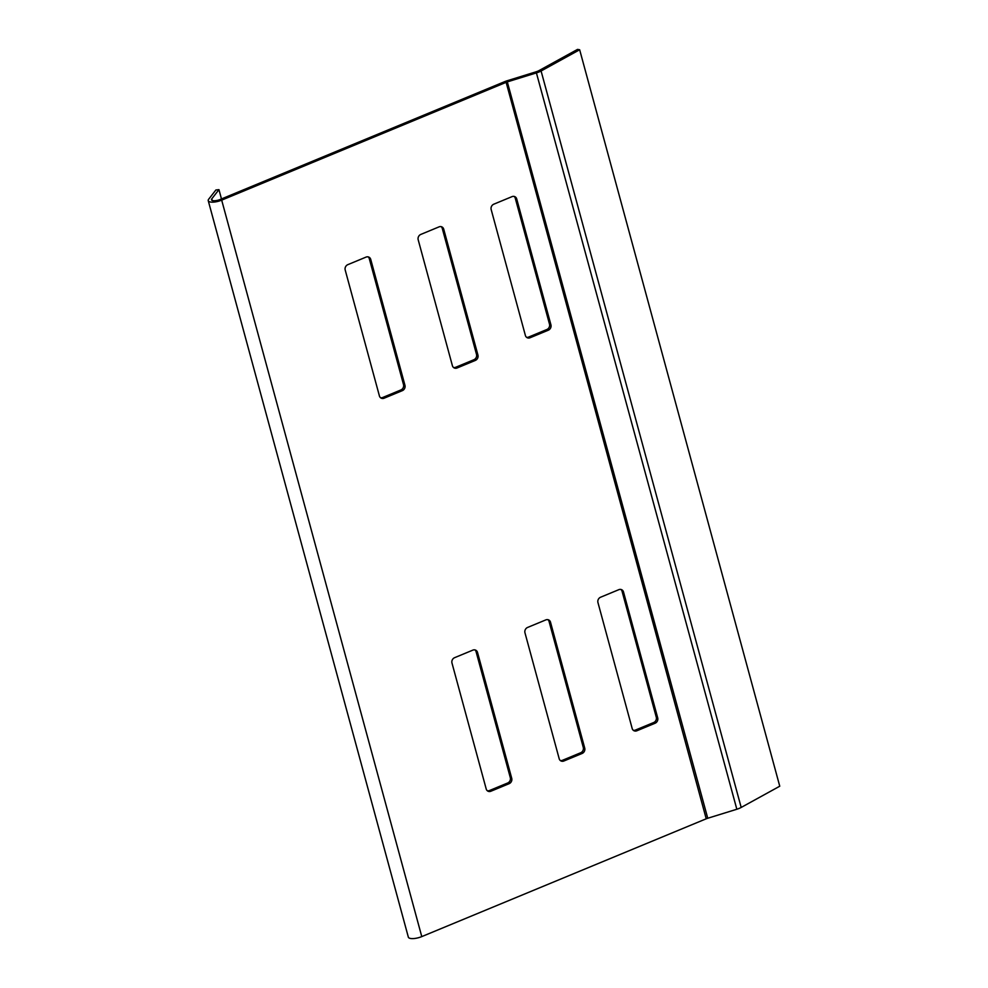 <?xml version="1.0" encoding="UTF-8"?>
<svg xmlns="http://www.w3.org/2000/svg" width="988" height="988" viewBox="0 0 988 988"><rect width="100%" height="100%" fill="white"/><g stroke="black" fill="none" stroke-linecap="round" stroke-linejoin="round"><path stroke-width="1.48" d="M221.683 200.144L506.14 82.337A6.298 2.099 164.8 0 1 507.647 81.794L536.743 72.791A9.645 3.223 -15.2 0 0 541.091 70.988L579.66 49.758L779.754 786.213L741.185 807.443A9.645 3.223 -15.2 0 1 736.838 809.246L707.741 818.249A6.298 2.099 164.8 0 0 706.222 818.793L421.777 936.599A9.645 3.223 164.8 0 1 408.34 937.13L208.246 200.675A9.645 3.223 -15.2 0 0 221.683 200.144L421.777 936.599M212.247 200.478L211.79 198.823A6.298 2.099 -15.2 0 0 211.494 199.798A6.298 2.099 -15.2 0 0 220.25 199.453L504.707 81.646A9.645 3.223 164.8 0 1 507.017 80.806L536.114 71.803A6.298 2.099 -15.2 0 0 538.954 70.63L577.523 49.4L579.66 49.758M580.685 752.757L562.431 760.315L563.864 761.007L582.117 753.461L580.685 752.757A4.199 3.693 115.9 0 0 583.291 747.434L584.723 748.126L550.514 622.205L549.081 621.514L583.291 747.434M549.081 621.514A4.199 3.693 115.9 0 0 547.932 619.686M560.32 760.538A4.199 3.693 115.9 0 0 562.431 760.315M526.53 337.279A4.199 3.693 115.9 0 0 528.642 337.056L530.074 337.748L548.315 330.202L546.883 329.498L528.642 337.056M546.883 329.498A4.199 3.693 115.9 0 0 549.501 324.175L550.934 324.867L516.712 198.946L515.279 198.255L549.501 324.175M515.279 198.255A4.199 3.693 115.9 0 0 514.143 196.427M633.308 730.305A4.199 3.693 115.9 0 0 635.42 730.083L636.852 730.787L655.106 723.228L653.673 722.537L635.42 730.083M653.673 722.537A4.199 3.693 115.9 0 0 656.279 717.202L657.712 717.905L623.502 591.973L622.07 591.281L656.279 717.202M622.07 591.281A4.199 3.693 115.9 0 0 620.921 589.453M380.553 397.732A4.199 3.693 115.9 0 0 382.665 397.509L384.097 398.213L402.338 390.655L400.906 389.951L382.665 397.509M400.906 389.951A4.199 3.693 115.9 0 0 403.524 384.628L404.957 385.32L370.735 259.399L369.302 258.708L403.524 384.628M369.302 258.708A4.199 3.693 115.9 0 0 368.166 256.88M473.894 359.731L455.653 367.289L457.086 367.981L475.327 360.422L473.894 359.731A4.199 3.693 115.9 0 0 476.512 354.396L477.945 355.1L443.723 229.179L442.291 228.475L476.512 354.396M442.291 228.475A4.199 3.693 115.9 0 0 441.154 226.647M453.541 367.499A4.199 3.693 115.9 0 0 455.653 367.289M487.331 790.758A4.199 3.693 115.9 0 0 489.443 790.548L490.875 791.24L509.129 783.682L507.696 782.99L489.443 790.548M507.696 782.99A4.199 3.693 115.9 0 0 510.302 777.655L511.735 778.359L477.525 652.438L476.093 651.734L510.302 777.655M476.093 651.734A4.199 3.693 115.9 0 0 474.944 649.919M477.525 652.438A4.199 3.693 -64.1 0 0 472.844 650.129L454.591 657.687A4.199 3.693 -64.1 0 0 451.973 663.01L486.195 788.943A4.199 3.693 -64.1 0 0 490.875 791.24M511.735 778.359A4.199 3.693 -64.1 0 1 509.129 783.682M477.945 355.1A4.199 3.693 -64.1 0 1 475.327 360.422M457.086 367.981A4.199 3.693 -64.1 0 1 452.393 365.671L418.183 239.751A4.199 3.693 -64.1 0 1 420.802 234.428L439.043 226.87A4.199 3.693 -64.1 0 1 443.723 229.179M370.735 259.399A4.199 3.693 -64.1 0 0 366.054 257.102L347.813 264.661A4.199 3.693 -64.1 0 0 345.195 269.983L379.404 395.904A4.199 3.693 -64.1 0 0 384.097 398.213M404.957 385.32A4.199 3.693 -64.1 0 1 402.338 390.655M623.502 591.973A4.199 3.693 -64.1 0 0 618.821 589.675L600.568 597.234A4.199 3.693 -64.1 0 0 597.95 602.557L632.172 728.477A4.199 3.693 -64.1 0 0 636.852 730.787M657.712 717.905A4.199 3.693 -64.1 0 1 655.106 723.228M516.712 198.946A4.199 3.693 -64.1 0 0 512.031 196.637L493.79 204.195A4.199 3.693 -64.1 0 0 491.172 209.53L525.381 335.451A4.199 3.693 -64.1 0 0 530.074 337.748M550.934 324.867A4.199 3.693 -64.1 0 1 548.315 330.202M584.723 748.126A4.199 3.693 -64.1 0 1 582.117 753.461M563.864 761.007A4.199 3.693 -64.1 0 1 559.183 758.71L524.961 632.789A4.199 3.693 -64.1 0 1 527.58 627.454L545.833 619.896A4.199 3.693 -64.1 0 1 550.514 622.205M211.79 198.823L218.953 189.647L215.866 190.005L208.715 199.181A9.645 3.223 -15.2 0 0 208.246 200.675M218.953 189.647L221.473 198.946M506.14 82.337L706.222 818.793M538.954 70.63L541.091 70.988L741.185 807.443M536.114 71.803L736.838 809.246M507.017 80.806L707.741 818.249"/></g></svg>
